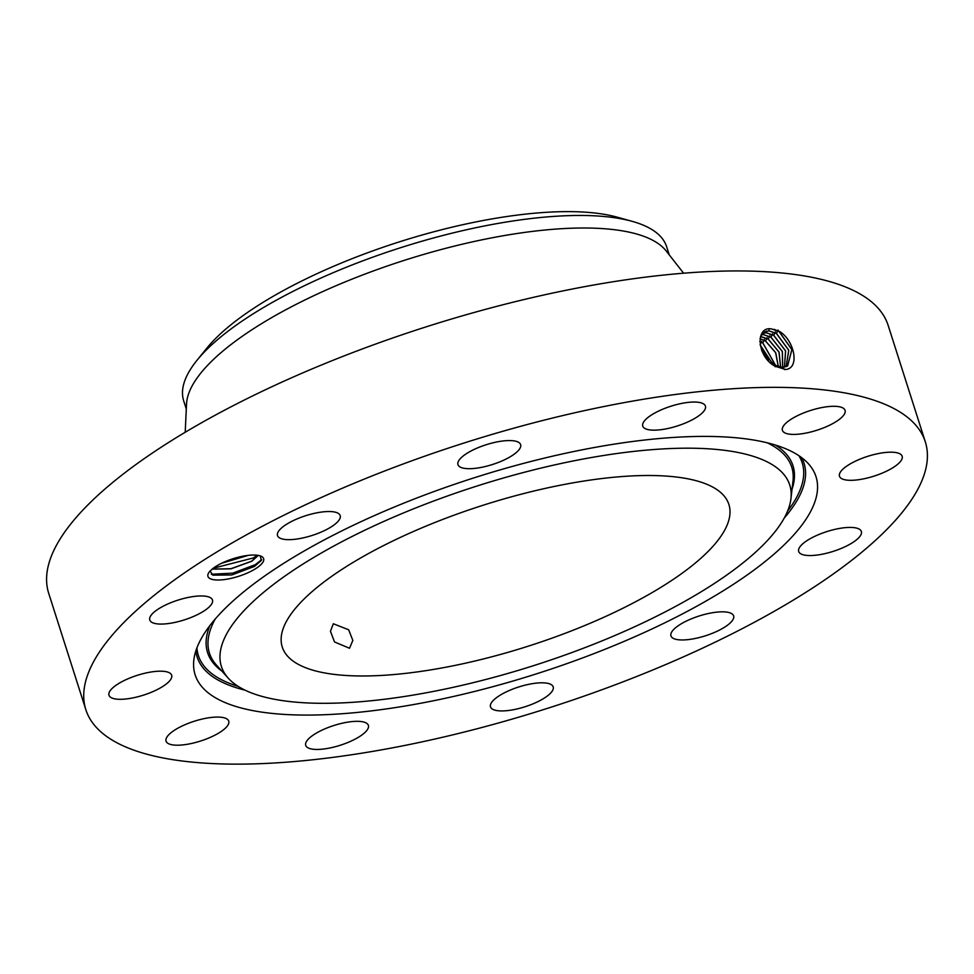 <?xml version="1.0" encoding="UTF-8"?>
<svg xmlns="http://www.w3.org/2000/svg" width="974" height="974" viewBox="0 0 974 974"><rect width="100%" height="100%" fill="white"/><g stroke="black" fill="none" stroke-linecap="round" stroke-linejoin="round"><path stroke-width="1.46" d="M452.033 666.021A234.417 74 162.3 0 0 728.893 504.471A234.417 74 162.3 0 0 559.113 485.466A234.417 74 162.3 0 0 282.253 647.016A234.417 74 162.3 0 0 452.033 666.021M206.829 348.168A239.044 75.448 -17.7 0 1 399.048 241.966A239.044 75.448 -17.7 0 1 617.26 217.19L632.248 221.366A253.483 80.014 162.3 0 0 483.08 226.236A253.483 80.014 -17.7 0 0 197.028 360.258L206.829 348.168M348.68 629.801L333.327 623.75L330.454 631.31L334.532 641.976L349.52 648.258L352.832 640.405L348.68 629.801M235.355 684.466A298.3 94.161 162.3 0 0 546.658 661.383A298.3 94.161 162.3 0 0 790.949 498.627A298.3 94.161 162.3 0 0 775.791 467.021A298.3 94.161 162.3 0 0 424.993 504.325A298.3 94.161 162.3 0 0 228.281 678.196A298.3 94.161 162.3 0 0 235.355 684.466M669.248 254.884L666.666 246.787A253.483 80.014 -17.7 0 0 654.796 231.471A253.483 80.014 162.3 0 0 632.248 221.366M186.29 409.019L183.709 400.923A253.483 80.014 -17.7 0 1 197.028 360.258M683.602 273.207L666.204 250.988A253.483 80.014 162.3 0 0 487.085 238.776A253.483 80.014 162.3 0 0 186.521 404.076L185.206 432.261M761.546 350.056L764.967 354.146A19.736 12.479 56.5 0 0 763.19 351.943L768.182 360.197M763.166 351.918L761.607 350.226M925.3 441.794L888.154 325.389A440.577 139.075 162.3 0 0 569.047 289.668A440.577 139.075 162.3 0 0 48.7 593.3L85.846 709.693A440.577 139.075 162.3 0 0 404.953 745.414A440.577 139.075 162.3 0 0 925.3 441.794A440.577 139.075 162.3 0 0 606.193 406.073A440.577 139.075 162.3 0 0 85.846 709.693M210.408 694.511A325.852 102.854 162.3 0 0 593.592 653.761A325.852 102.854 162.3 0 0 808.481 463.831A325.852 102.854 162.3 0 0 800.75 456.976A325.852 102.854 162.3 0 0 460.702 482.203A325.852 102.854 162.3 0 0 193.838 659.982A325.852 102.854 162.3 0 0 210.408 694.511M764.967 354.146L768.328 360.356M771.603 328.956L771.578 328.944C755.118 325.815 756.628 357.081 775.45 366.382L785.75 369.511C800.263 368.123 794.224 339.768 779.297 331.355L771.603 328.956L779.139 331.61M860.614 535.359A32.897 10.385 162.3 0 0 861.357 531.475A32.897 10.385 162.3 0 0 832.234 530.026A32.897 10.385 162.3 0 0 799.435 547.595A32.897 10.385 162.3 0 0 798.68 551.479A32.897 10.385 162.3 0 0 827.815 552.928A32.897 10.385 162.3 0 0 860.614 535.359M840.562 477.869A32.897 10.385 162.3 0 0 876.807 475.19A32.897 10.385 162.3 0 0 902.155 456.246A32.897 10.385 162.3 0 0 901.06 454.614A32.897 10.385 162.3 0 0 864.815 457.305A32.897 10.385 162.3 0 0 839.478 476.249A32.897 10.385 162.3 0 0 840.562 477.869M791.935 434.38A32.897 10.385 162.3 0 0 827.535 426.174A32.897 10.385 162.3 0 0 845.079 410.346A32.897 10.385 162.3 0 0 835.546 406.328A32.897 10.385 162.3 0 0 799.946 414.522A32.897 10.385 162.3 0 0 782.402 430.35A32.897 10.385 162.3 0 0 791.935 434.38M666.581 428.767A32.897 10.385 162.3 0 0 705.432 406.097A32.897 10.385 162.3 0 0 681.605 403.431A32.897 10.385 162.3 0 0 642.755 426.101A32.897 10.385 162.3 0 0 666.581 428.767M498.079 462.54A32.897 10.385 162.3 0 0 520.627 444.619A32.897 10.385 162.3 0 0 480.511 446.713A32.897 10.385 162.3 0 0 457.95 464.622A32.897 10.385 162.3 0 0 498.079 462.54M331.586 526.642A32.897 10.385 162.3 0 0 340.194 515.599A32.897 10.385 162.3 0 0 319.119 512.421A32.897 10.385 162.3 0 0 286.125 524.56A32.897 10.385 162.3 0 0 277.517 535.603A32.897 10.385 162.3 0 0 298.592 538.768A32.897 10.385 162.3 0 0 331.586 526.642M211.711 603.904A32.897 10.385 162.3 0 0 212.466 600.008A32.897 10.385 162.3 0 0 183.331 598.572A32.897 10.385 162.3 0 0 150.532 616.128A32.897 10.385 162.3 0 0 149.789 620.012A32.897 10.385 162.3 0 0 178.912 621.461A32.897 10.385 162.3 0 0 211.711 603.904M170.584 673.618A32.897 10.385 162.3 0 0 134.339 676.309A32.897 10.385 162.3 0 0 108.991 695.253A32.897 10.385 162.3 0 0 110.086 696.873A32.897 10.385 162.3 0 0 146.331 694.182A32.897 10.385 162.3 0 0 171.667 675.25A32.897 10.385 162.3 0 0 170.584 673.618M219.211 717.107A32.897 10.385 162.3 0 0 183.611 725.313A32.897 10.385 162.3 0 0 166.067 741.141A32.897 10.385 162.3 0 0 175.6 745.171A32.897 10.385 162.3 0 0 211.2 736.965A32.897 10.385 162.3 0 0 228.744 721.137A32.897 10.385 162.3 0 0 219.211 717.107M344.565 722.72A32.897 10.385 162.3 0 0 305.714 745.39A32.897 10.385 162.3 0 0 329.541 748.056A32.897 10.385 162.3 0 0 368.391 725.386A32.897 10.385 162.3 0 0 344.565 722.72M513.067 688.959A32.897 10.385 162.3 0 0 490.519 706.868A32.897 10.385 162.3 0 0 530.647 704.786A32.897 10.385 162.3 0 0 553.195 686.865A32.897 10.385 162.3 0 0 513.067 688.959M679.56 624.845A32.897 10.385 162.3 0 0 670.952 635.888A32.897 10.385 162.3 0 0 692.027 639.066A32.897 10.385 162.3 0 0 725.033 626.927A32.897 10.385 162.3 0 0 733.629 615.885A32.897 10.385 162.3 0 0 712.566 612.719A32.897 10.385 162.3 0 0 679.56 624.845M262.968 562.095A29.22 9.229 162.3 0 0 261.117 556.227A29.22 9.229 162.3 0 0 213.318 568.183L209.921 571.214A29.22 9.229 162.3 0 0 208.619 572.956A29.22 9.229 162.3 0 0 208.606 572.98A29.22 9.229 162.3 0 0 229.146 578.775A29.22 9.229 162.3 0 0 262.968 562.095M772.577 363.911L760.11 344.893M761.972 351.103L774.293 364.982L782.268 367.356L787.613 365.981L791.911 349.617L779.2 331.574L774.123 329.297M260.338 555.923L261.263 560.537L254.482 566.418L231.788 574.977L212.795 575.135L210.116 570.995M772.662 363.972L760.097 344.808M787.552 366.017L791.85 349.654L779.139 331.623M786.14 366.699L788.794 350.263L776.485 333.461L768.961 330.819L763.446 332.317L760.499 336.529M258.268 555.399L251.876 561.194L230.972 568.828L212.028 569.145M258.195 555.387L251.645 561.207L230.899 568.731L212.113 569.084M786.103 366.711L788.721 350.275L776.424 333.51L768.9 330.856L763.409 332.341M775.718 365.713L762.812 342.982L759.805 341.424M775.779 365.749L762.873 342.945L759.805 341.35M784.496 367.161L785.628 350.896L773.758 335.36L766.294 332.731L762.216 333.412L766.234 332.767L773.697 335.409L785.543 350.908L784.46 367.174M248.078 555.375L221.816 563.155M248.37 555.338L221.536 563.289M778.323 366.723L775.633 352.698L765.527 341.095L760 338.745M778.384 366.735L775.718 352.685L765.588 341.046L760.012 338.684M782.682 367.356L782.39 351.504L771.031 337.26L763.616 334.642L761.193 334.8L763.555 334.679L770.97 337.296L782.305 351.517L782.633 367.356M780.6 367.222L778.993 352.077L768.255 339.196L760.487 336.578M780.649 367.235L779.066 352.064L768.316 339.147L760.938 336.541M211.321 574.258L232.774 573.15L255.419 564.603L261.714 559.612M213.245 568.232L253.301 557.968L257.27 555.241M232.603 558.869L236.743 557.627M767.317 442.829A305.629 96.475 -17.7 0 1 777.447 448.758A305.629 96.475 -17.7 0 1 792.982 481.132L790.949 498.627M228.281 678.196L216.496 665.12A305.629 96.475 -17.7 0 1 215.23 619.014M775.45 445.069A307.248 96.986 -17.7 0 1 778.603 447.188A307.248 96.986 -17.7 0 1 792.045 489.155M221.902 671.11A307.248 96.986 -17.7 0 1 209.897 625.564M798.911 455.71A316.903 100.03 -17.7 0 1 787.625 511.021M238.18 686.366A316.903 100.03 -17.7 0 1 213.221 674.69A316.903 100.03 -17.7 0 1 196.931 647.832M801.602 457.61A318.535 100.541 -17.7 0 1 784.228 518.071M245.034 690.152A318.535 100.541 -17.7 0 1 212.064 676.248A318.535 100.541 -17.7 0 1 195.835 650.924M782.268 367.356L784.496 369.548M774.293 364.982L775.267 366.772M768.961 330.819L769.107 328.969M776.485 333.461L778.031 330.016M760.146 344.833L761.692 341.387M762.861 342.933L764.407 339.488M766.294 332.731L766.416 331.038M773.758 335.36L775.304 331.915M765.588 341.046L767.135 337.601M763.616 334.642L763.75 332.95M771.031 337.26L772.577 333.802M768.316 339.147L769.862 335.701"/></g></svg>
